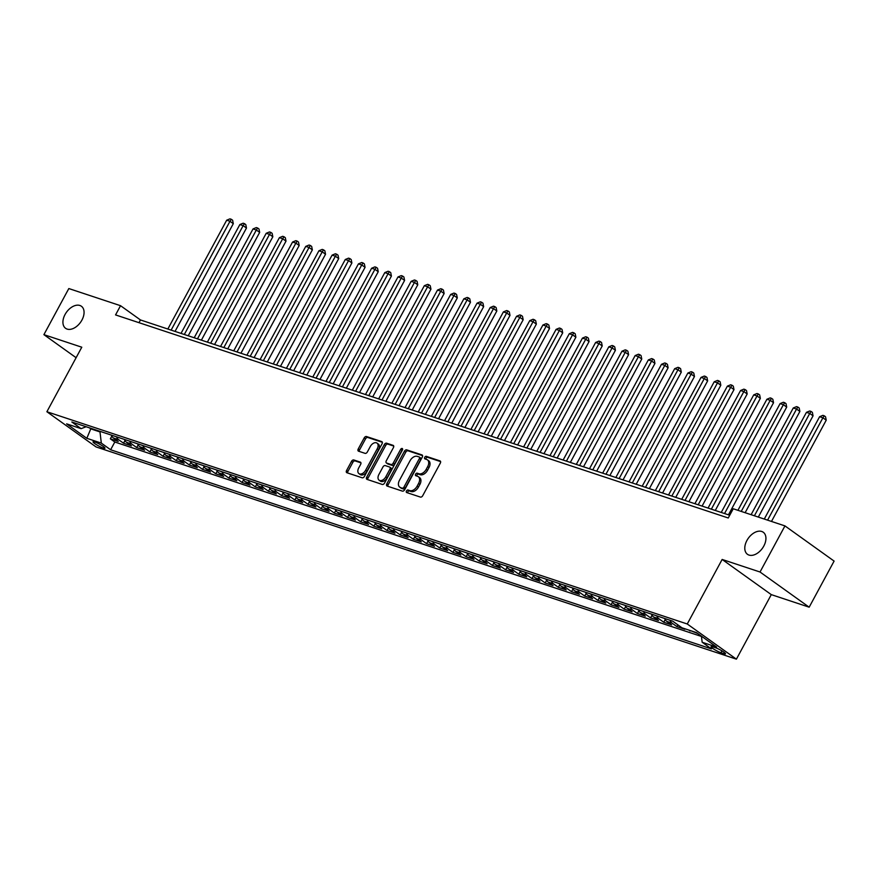 <?xml version="1.0" encoding="UTF-8"?>
<svg xmlns="http://www.w3.org/2000/svg" width="878" height="878" viewBox="0 0 878 878"><rect width="100%" height="100%" fill="white"/><g stroke="black" fill="none" stroke-linecap="round" stroke-linejoin="round"><path stroke-width="1.32" d="M406.47 490.978A1.46 0.933 -54.4 0 0 406.69 492.547L420.43 497.091A2.085 1.328 -54.4 0 0 422.702 495.719L440.317 463.134A2.085 1.328 -54.4 0 0 440.229 461.016A2.085 1.328 -54.4 0 0 439.999 460.895L426.258 456.34A1.46 0.933 -54.4 0 0 424.886 458.876L426.664 459.468A6.662 4.247 -54.4 0 1 427.41 459.842A6.662 4.247 -54.4 0 1 427.674 466.635L426.203 469.346A6.662 4.247 -54.4 0 1 418.938 473.769L417.16 473.176A1.46 0.933 -54.4 0 0 415.788 475.711L417.566 476.304A6.662 4.247 -54.4 0 1 418.312 476.677A6.662 4.247 -54.4 0 1 418.576 483.46L417.105 486.182A6.662 4.247 -54.4 0 1 409.839 490.593L408.061 490.012A1.46 0.933 -54.4 0 0 406.47 490.978M418.312 476.677L419.64 477.632A6.662 4.247 -54.4 0 1 419.904 484.415L418.433 487.125A6.662 4.247 -54.4 0 1 411.167 491.548L409.389 490.956A1.46 0.933 -54.4 0 0 407.568 492.832M440.602 461.608L427.586 457.295A1.46 0.933 -54.4 0 0 425.775 459.172M427.41 459.842L428.738 460.796A6.662 4.247 -54.4 0 1 429.002 467.579L427.531 470.301A6.662 4.247 -54.4 0 1 420.266 474.713L418.488 474.131A1.46 0.933 -54.4 0 0 416.666 475.997M81.928 320.075A13.565 8.648 -54.4 0 0 81.391 306.246A13.565 8.648 -54.4 0 0 65.06 314.489A13.565 8.648 -54.4 0 0 65.598 328.317A13.565 8.648 -54.4 0 0 81.928 320.075M763.794 546.072A13.565 8.648 -54.4 0 0 763.256 532.244A13.565 8.648 -54.4 0 0 746.926 540.475A13.565 8.648 -54.4 0 0 747.463 554.303A13.565 8.648 -54.4 0 0 763.794 546.072M103.253 448.043A6.783 1.021 -151.6 0 0 104.976 448.219A6.783 1.021 -151.6 0 0 101.508 445.267A6.783 1.021 -151.6 0 0 94.758 441.952A6.783 1.021 -151.6 0 0 93.035 441.766A6.783 1.021 -151.6 0 0 96.503 444.729A6.783 1.021 -151.6 0 0 103.253 448.043M353.801 459.962A2.085 1.328 -54.4 0 0 351.529 461.345L346.59 470.487A2.085 1.328 -54.4 0 0 346.667 472.605A2.085 1.328 -54.4 0 0 346.898 472.726L362.164 477.786A2.085 1.328 -54.4 0 0 364.436 476.403L382.051 443.829A2.085 1.328 -54.4 0 0 381.974 441.7A2.085 1.328 -54.4 0 0 381.732 441.59L366.477 436.531A2.085 1.328 -54.4 0 0 364.205 437.913L358.235 448.954A2.085 1.328 -54.4 0 0 358.312 451.072A2.085 1.328 -54.4 0 0 358.553 451.193L365.083 453.355A2.085 1.328 -54.4 0 0 367.355 451.972L370.307 446.496A5.564 3.545 -54.4 0 1 377.013 443.116A5.564 3.545 -54.4 0 1 377.233 448.79L365.632 470.235A5.564 3.545 -54.4 0 1 358.937 473.615A5.564 3.545 -54.4 0 1 358.718 467.941L360.649 464.374A2.085 1.328 -54.4 0 0 360.562 462.245A2.085 1.328 -54.4 0 0 360.331 462.135L353.801 459.962L355.129 460.917A2.085 1.328 -54.4 0 0 352.857 462.3L347.918 471.442A2.085 1.328 -54.4 0 0 347.622 472.968M81.786 347.205L43.9 334.65L68.824 288.555L120.538 305.698L115.556 314.917L728.246 517.987L733.24 508.768L784.954 525.9L760.03 572.006L722.144 559.451L687.255 623.984L46.885 411.738L81.786 347.205M386.814 483.822A2.085 1.328 -54.4 0 0 386.891 485.94A2.085 1.328 -54.4 0 0 387.121 486.061L402.387 491.12A2.085 1.328 -54.4 0 0 404.659 489.737L422.274 457.153A2.085 1.328 -54.4 0 0 422.186 455.034A2.085 1.328 -54.4 0 0 421.956 454.914L406.701 449.865A2.085 1.328 -54.4 0 0 404.429 451.237L386.814 483.822L388.142 484.766A2.085 1.328 -54.4 0 0 387.846 486.302M382.27 484.447L367.015 479.388A2.085 1.328 -54.4 0 1 366.784 479.278A2.085 1.328 -54.4 0 1 366.697 477.149L384.312 444.575A2.085 1.328 -54.4 0 1 386.583 443.192L393.114 445.355A2.085 1.328 -54.4 0 1 393.355 445.475A2.085 1.328 -54.4 0 1 393.432 447.593L386.287 460.807A2.085 1.328 -54.4 0 0 386.375 462.936A2.085 1.328 -54.4 0 0 386.605 463.046L390.94 464.484A2.085 1.328 -54.4 0 0 393.212 463.101L400.642 449.349A1.46 0.933 -54.4 0 1 402.453 449.953L384.542 483.065A2.085 1.328 -54.4 0 1 382.27 484.447M111.791 436.168L110.354 438.835L118.267 441.458L113.416 437.979L118.684 439.735A8.484 6.409 -71.7 0 1 116.554 436.827M124.972 440.536L123.535 443.203L131.437 445.826L126.586 442.347L131.865 444.103A8.484 6.409 -71.7 0 1 129.735 441.195M138.153 444.905L136.705 447.571L144.618 450.184L139.767 446.715L145.035 448.46A8.484 6.409 -71.7 0 1 142.905 445.563M151.323 449.273L149.886 451.94L157.788 454.552L152.948 451.083L158.216 452.829A8.484 6.409 -71.7 0 1 156.086 449.931M164.504 453.641L163.067 456.308L170.969 458.92L166.118 455.452L171.386 457.197A8.484 6.409 -71.7 0 1 169.256 454.288M177.674 458.009L176.237 460.665L184.139 463.288L179.299 459.82L184.567 461.565A8.484 6.409 -71.7 0 1 182.437 458.656M190.855 462.377L189.418 465.033L197.32 467.656L192.469 464.188L197.737 465.933A8.484 6.409 -71.7 0 1 195.618 463.024M204.025 466.745L202.588 469.401L210.5 472.024L205.65 468.556L210.918 470.301A8.484 6.409 -71.7 0 1 208.788 467.392M217.206 471.102L215.768 473.769L223.671 476.392L218.82 472.924L224.099 474.669A8.484 6.409 -71.7 0 1 221.969 471.76M230.387 475.47L228.938 478.137L236.851 480.76L232.001 477.292L237.269 479.037A8.484 6.409 -71.7 0 1 235.139 476.128M243.557 479.838L242.119 482.505L250.021 485.128L245.171 481.66L250.449 483.405A8.484 6.409 -71.7 0 1 248.32 480.496M256.738 484.206L255.289 486.873L263.202 489.496L258.351 486.017L263.619 487.773A8.484 6.409 -71.7 0 1 261.49 484.865M269.908 488.574L268.47 491.241L276.372 493.864L271.532 490.385L276.8 492.141A8.484 6.409 -71.7 0 1 274.671 489.233M283.089 492.942L281.651 495.609L289.553 498.221L284.702 494.753L289.97 496.498A8.484 6.409 -71.7 0 1 287.841 493.601M296.259 497.31L294.821 499.977L302.734 502.589L297.883 499.121L303.151 500.866A8.484 6.409 -71.7 0 1 301.022 497.958M309.44 501.678L308.002 504.345L315.904 506.957L311.053 503.489L316.332 505.234A8.484 6.409 -71.7 0 1 314.203 502.326M322.621 506.046L321.172 508.702L329.085 511.325L324.234 507.857L329.502 509.602A8.484 6.409 -71.7 0 1 327.373 506.694M335.791 510.414L334.353 513.07L342.255 515.693L337.404 512.225L342.683 513.97A8.484 6.409 -71.7 0 1 340.554 511.062M348.972 514.782L347.523 517.438L355.436 520.061L350.585 516.593L355.853 518.338A8.484 6.409 -71.7 0 1 353.724 515.43M362.142 519.139L360.704 521.806L368.606 524.429L363.766 520.961L369.034 522.706A8.484 6.409 -71.7 0 1 366.905 519.798M375.323 523.507L373.885 526.174L381.787 528.797L376.936 525.329L382.204 527.074A8.484 6.409 -71.7 0 1 380.075 524.166M388.493 527.876L387.055 530.542L394.968 533.165L390.117 529.697L395.385 531.442A8.484 6.409 -71.7 0 1 393.256 528.534M401.674 532.244L400.236 534.911L408.138 537.534L403.287 534.054L408.566 535.81A8.484 6.409 -71.7 0 1 406.437 532.902M414.855 536.612L413.406 539.279L421.319 541.902L416.468 538.423L421.736 540.179A8.484 6.409 -71.7 0 1 419.607 537.27M428.025 540.98L426.587 543.647L434.489 546.259L429.638 542.791L434.917 544.536A8.484 6.409 -71.7 0 1 432.788 541.638M441.206 545.348L439.757 548.015L447.67 550.627L442.819 547.159L448.087 548.904A8.484 6.409 -71.7 0 1 445.958 545.995M454.376 549.716L452.938 552.383L460.84 554.995L456 551.527L461.268 553.272A8.484 6.409 -71.7 0 1 459.139 550.363M467.557 554.084L466.119 556.74L474.021 559.363L469.17 555.895L474.438 557.64A8.484 6.409 -71.7 0 1 472.309 554.731M480.727 558.452L479.289 561.108L487.191 563.731L482.351 560.263L487.619 562.008A8.484 6.409 -71.7 0 1 485.49 559.099M493.908 562.82L492.47 565.476L500.372 568.099L495.521 564.631L500.789 566.376A8.484 6.409 -71.7 0 1 498.671 563.467M507.089 567.177L505.64 569.844L513.553 572.467L508.702 568.999L513.97 570.744A8.484 6.409 -71.7 0 1 511.841 567.836M520.259 571.545L518.821 574.212L526.723 576.835L521.872 573.367L527.151 575.112A8.484 6.409 -71.7 0 1 525.022 572.204M533.44 575.913L531.991 578.58L539.904 581.203L535.053 577.735L540.321 579.48A8.484 6.409 -71.7 0 1 538.192 576.572M546.61 580.281L545.172 582.948L553.074 585.571L548.234 582.092L553.502 583.848A8.484 6.409 -71.7 0 1 551.373 580.94M559.791 584.649L558.353 587.316L566.255 589.939L561.404 586.46L566.672 588.205A8.484 6.409 -71.7 0 1 564.543 585.308M572.961 589.017L571.523 591.684L579.425 594.296L574.585 590.828L579.853 592.573A8.484 6.409 -71.7 0 1 577.724 589.676M586.142 593.385L584.704 596.052L592.606 598.664L587.755 595.196L593.023 596.941A8.484 6.409 -71.7 0 1 590.905 594.033M599.312 597.753L597.874 600.42L605.787 603.032L600.936 599.564L606.204 601.309A8.484 6.409 -71.7 0 1 604.075 598.401M612.493 602.121L611.055 604.777L618.957 607.4L614.106 603.932L619.385 605.677A8.484 6.409 -71.7 0 1 617.256 602.769M625.674 606.489L624.225 609.145L632.138 611.768L627.287 608.3L632.555 610.045A8.484 6.409 -71.7 0 1 630.426 607.137M638.844 610.847L637.406 613.513L645.308 616.136L640.468 612.668L645.736 614.413A8.484 6.409 -71.7 0 1 643.607 611.505M652.025 615.215L650.576 617.882L658.489 620.505L653.638 617.036L658.906 618.781A8.484 6.409 -71.7 0 1 656.777 615.873M665.195 619.583L663.757 622.25L671.659 624.873L666.819 621.404L672.087 623.15A8.484 6.409 -71.7 0 1 669.958 620.241M677.882 624.873L676.938 626.618L684.84 629.241L683.567 628.319M690.338 630.569L697.736 633.51M715.614 647.777L712.716 646.823A6.574 0.988 -151.6 0 0 711.059 646.636A6.574 0.988 -151.6 0 0 714.418 649.5A6.574 0.988 -151.6 0 0 720.959 652.716L723.856 653.671A6.574 0.988 -151.6 0 0 725.513 653.858A6.574 0.988 -151.6 0 0 722.155 650.982A6.574 0.988 -151.6 0 0 715.614 647.777M687.255 623.984L736.401 659.159L96.031 446.924L46.885 411.738M110.354 438.835L114.809 442.018L110.617 449.766L711.454 648.897L702.159 642.246L701.434 636.155M110.617 449.766L101.321 443.105L86.823 438.309L66.64 423.854L81.127 428.662L71.831 422L672.669 621.141L681.965 627.792L696.463 632.599L716.646 647.053L702.159 642.246M690.108 630.986L688.835 630.075M676.938 626.618L672.087 623.15M663.757 622.25L658.906 618.781M650.576 617.882L645.736 614.413M637.406 613.513L632.555 610.045M624.225 609.145L619.385 605.677M611.055 604.777L606.204 601.309M597.874 600.42L593.023 596.941M584.704 596.052L579.853 592.573M571.523 591.684L566.672 588.205M558.353 587.316L553.502 583.848M545.172 582.948L540.321 579.48M531.991 578.58L527.151 575.112M518.821 574.212L513.97 570.744M505.64 569.844L500.789 566.376M492.47 565.476L487.619 562.008M479.289 561.108L474.438 557.64M466.119 556.74L461.268 553.272M452.938 552.383L448.087 548.904M439.757 548.015L434.917 544.536M426.587 543.647L421.736 540.179M413.406 539.279L408.566 535.81M400.236 534.911L395.385 531.442M387.055 530.542L382.204 527.074M373.885 526.174L369.034 522.706M360.704 521.806L355.853 518.338M347.523 517.438L342.683 513.97M334.353 513.07L329.502 509.602M321.172 508.702L316.332 505.234M308.002 504.345L303.151 500.866M294.821 499.977L289.97 496.498M281.651 495.609L276.8 492.141M268.47 491.241L263.619 487.773M255.289 486.873L250.449 483.405M242.119 482.505L237.269 479.037M228.938 478.137L224.099 474.669M215.768 473.769L210.918 470.301M202.588 469.401L197.737 465.933M189.418 465.033L184.567 461.565M176.237 460.665L171.386 457.197M163.067 456.308L158.216 452.829M149.886 451.94L145.035 448.46M136.705 447.571L131.865 444.103M123.535 443.203L118.684 439.735M114.809 442.018L701.467 636.462M91.049 428.365L90.774 428.87L99.993 431.932L100.268 431.427M722.144 559.451L771.29 594.625L809.176 607.181L760.03 572.006M809.176 607.181L834.1 561.086L784.954 525.9M43.9 334.65L76.112 357.708M771.29 594.625L736.401 659.159M729.728 515.254L140.469 319.954L120.538 305.698M89.227 427.762L90.774 428.87L86.823 438.309M138.987 322.687L140.469 319.954M664.69 618.496A8.484 6.409 108.3 0 0 666.819 621.404M651.509 614.128A8.484 6.409 108.3 0 0 653.638 617.036M638.339 609.76A8.484 6.409 108.3 0 0 640.468 612.668M625.158 605.392A8.484 6.409 108.3 0 0 627.287 608.3M611.977 601.024A8.484 6.409 108.3 0 0 614.106 603.932M598.807 596.656A8.484 6.409 108.3 0 0 600.936 599.564M585.626 592.288A8.484 6.409 108.3 0 0 587.755 595.196M572.456 587.92A8.484 6.409 108.3 0 0 574.585 590.828M559.275 583.552A8.484 6.409 108.3 0 0 561.404 586.46M546.105 579.195A8.484 6.409 108.3 0 0 548.234 582.092M532.924 574.827A8.484 6.409 108.3 0 0 535.053 577.735M519.743 570.459A8.484 6.409 108.3 0 0 521.872 573.367M506.573 566.09A8.484 6.409 108.3 0 0 508.702 568.999M493.392 561.722A8.484 6.409 108.3 0 0 495.521 564.631M480.222 557.354A8.484 6.409 108.3 0 0 482.351 560.263M467.041 552.986A8.484 6.409 108.3 0 0 469.17 555.895M453.871 548.618A8.484 6.409 108.3 0 0 456 551.527M440.69 544.25A8.484 6.409 108.3 0 0 442.819 547.159M427.509 539.882A8.484 6.409 108.3 0 0 429.638 542.791M414.339 535.525A8.484 6.409 108.3 0 0 416.468 538.423M401.158 531.157A8.484 6.409 108.3 0 0 403.287 534.054M387.988 526.789A8.484 6.409 108.3 0 0 390.117 529.697M374.807 522.421A8.484 6.409 108.3 0 0 376.936 525.329M361.637 518.053A8.484 6.409 108.3 0 0 363.766 520.961M348.456 513.685A8.484 6.409 108.3 0 0 350.585 516.593M335.286 509.317A8.484 6.409 108.3 0 0 337.404 512.225M322.105 504.949A8.484 6.409 108.3 0 0 324.234 507.857M308.924 500.581A8.484 6.409 108.3 0 0 311.053 503.489M295.754 496.213A8.484 6.409 108.3 0 0 297.883 499.121M282.573 491.845A8.484 6.409 108.3 0 0 284.702 494.753M269.403 487.488A8.484 6.409 108.3 0 0 271.532 490.385M256.222 483.119A8.484 6.409 108.3 0 0 258.351 486.017M243.052 478.751A8.484 6.409 108.3 0 0 245.171 481.66M229.871 474.383A8.484 6.409 108.3 0 0 232.001 477.292M216.69 470.015A8.484 6.409 108.3 0 0 218.82 472.924M203.52 465.647A8.484 6.409 108.3 0 0 205.65 468.556M190.339 461.279A8.484 6.409 108.3 0 0 192.469 464.188M177.169 456.911A8.484 6.409 108.3 0 0 179.299 459.82M163.988 452.543A8.484 6.409 108.3 0 0 166.118 455.452M150.818 448.175A8.484 6.409 108.3 0 0 152.948 451.083M137.637 443.807A8.484 6.409 108.3 0 0 139.767 446.715M124.456 439.45A8.484 6.409 108.3 0 0 126.586 442.347M81.127 428.662L86.121 426.741M111.287 435.082A8.484 6.409 108.3 0 0 113.416 437.979M99.993 431.932L101.321 443.105M422.559 455.627L408.029 450.809A2.085 1.328 -54.4 0 0 405.757 452.192L388.142 484.766M402.333 488.113A1.46 0.933 -54.4 0 0 403.924 487.147L419.388 458.546A1.46 0.933 -54.4 0 0 419.168 456.977L417.291 456.362A6.662 4.247 -54.4 0 0 410.026 460.774L399.457 480.321A6.662 4.247 -54.4 0 0 399.709 487.114A6.662 4.247 -54.4 0 0 400.456 487.488L403.66 489.057A1.46 0.933 -54.4 0 0 405.252 488.091L403.924 487.147M419.464 457.186L420.496 457.932A1.46 0.933 -54.4 0 1 420.716 459.501L405.252 488.091M399.709 487.114L401.037 488.058A6.662 4.247 -54.4 0 0 401.784 488.442L400.456 487.488M403.66 489.057L401.784 488.442M393.728 446.068L387.911 444.147A2.085 1.328 -54.4 0 0 385.64 445.53L368.025 478.104A2.085 1.328 -54.4 0 0 367.739 479.629M387.516 463.705A2.085 1.328 -54.4 0 0 387.703 463.88A2.085 1.328 -54.4 0 0 387.933 464.001L392.268 465.439A2.085 1.328 -54.4 0 0 394.54 464.056L401.97 450.304L400.642 449.349M402.618 449.558A1.46 0.933 -54.4 0 0 401.97 450.304M378.879 474.515A5.564 3.545 -54.4 0 0 379.098 480.189A5.564 3.545 -54.4 0 0 385.793 476.809L389.876 469.258A2.085 1.328 -54.4 0 0 389.799 467.14A2.085 1.328 -54.4 0 0 389.569 467.019L385.233 465.581A2.085 1.328 -54.4 0 0 382.962 466.964L378.879 474.515M379.098 480.189L380.426 481.144A5.564 3.545 -54.4 0 0 387.121 477.764L385.793 476.809M390.897 467.974A2.085 1.328 -54.4 0 1 391.127 468.084A2.085 1.328 -54.4 0 1 391.204 470.213L387.121 477.764M360.935 462.849L355.129 460.917M358.937 473.615L360.265 474.57A5.564 3.545 -54.4 0 0 366.96 471.19L365.632 470.235M377.013 443.116L378.341 444.07A5.564 3.545 -54.4 0 1 378.561 449.745L366.96 471.19M382.336 442.303L367.805 437.485A2.085 1.328 -54.4 0 0 365.533 438.857L359.563 449.898A2.085 1.328 -54.4 0 0 359.267 451.424M771.477 521.444L826.231 420.178L822.905 417.807L819.613 416.71L764.277 519.052M767.581 520.149L822.905 417.807L824.212 415.799L825.539 416.743L826.231 420.178M819.613 416.71L822.895 415.36L824.212 415.799M758.307 517.076L813.05 415.821L809.735 413.439L806.443 412.342L751.107 514.684M754.4 515.781L809.735 413.439L811.042 411.431L812.37 412.375L813.05 415.821M806.443 412.342L809.725 410.992L811.042 411.431M745.126 512.708L799.88 411.453L796.555 409.071L793.262 407.985L737.926 510.316M741.219 511.413L796.555 409.071L797.861 407.063L799.189 408.007L799.88 411.453M793.262 407.985L796.544 406.624L797.861 407.063M728.444 514.837L786.699 407.085L783.385 404.703L780.092 403.617L721.244 512.445M724.537 513.542L783.385 404.703L784.691 402.695L786.019 403.639L786.699 407.085M780.092 403.617L783.363 402.256L784.691 402.695M715.263 510.469L773.529 402.717L770.204 400.335L766.911 399.249L708.063 508.077M711.356 509.174L770.204 400.335L771.51 398.327L772.838 399.281L773.529 402.717M766.911 399.249L770.193 397.888L771.51 398.327M702.093 506.101L760.348 398.349L757.034 395.967L753.73 394.88L694.893 503.709M698.186 504.806L757.034 395.967L758.329 393.959L759.657 394.913L760.348 398.349M753.73 394.88L757.012 393.52L758.329 393.959M688.912 501.733L747.178 393.981L743.853 391.599L740.56 390.512L681.712 499.341M685.005 500.438L743.853 391.599L745.159 389.591L746.487 390.545L747.178 393.981M740.56 390.512L743.842 389.152L745.159 389.591M675.742 497.365L733.997 389.612L730.672 387.242L727.379 386.144L668.542 494.972M671.835 496.07L730.672 387.242L731.978 385.222L733.306 386.177L733.997 389.612M727.379 386.144L730.661 384.784L731.978 385.222M662.561 492.997L720.816 385.244L717.502 382.874L714.209 381.776L655.361 490.615M658.654 491.702L717.502 382.874L718.808 380.854L720.136 381.809L720.816 385.244M714.209 381.776L717.491 380.426L718.808 380.854M649.38 488.629L707.646 380.876L704.321 378.506L701.028 377.408L642.18 486.247M645.484 487.334L704.321 378.506L705.627 376.486L706.955 377.441L707.646 380.876M701.028 377.408L704.31 376.058L705.627 376.486M636.21 484.261L694.465 376.508L691.151 374.138L687.858 373.04L629.01 481.879M632.303 482.966L691.151 374.138L692.457 372.129L693.785 373.073L694.465 376.508M687.858 373.04L691.14 371.69L692.457 372.129M623.029 479.893L681.295 372.14L677.97 369.77L674.677 368.672L615.829 477.511M619.122 478.598L677.97 369.77L679.276 367.761L680.604 368.705L681.295 372.14M674.677 368.672L677.959 367.322L679.276 367.761M609.859 475.525L668.114 367.783L664.8 365.402L661.496 364.304L602.659 473.143M605.952 474.23L664.8 365.402L666.095 363.393L667.423 364.337L668.114 367.783M661.496 364.304L664.778 362.954L666.095 363.393M596.678 471.157L654.944 363.415L651.619 361.034L648.326 359.947L589.478 468.775M592.771 469.862L651.619 361.034L652.925 359.025L654.253 359.969L654.944 363.415M648.326 359.947L651.608 358.586L652.925 359.025M583.508 466.8L641.763 359.047L638.438 356.666L635.145 355.579L576.308 464.407M579.601 465.505L638.438 356.666L639.744 354.657L641.072 355.601L641.763 359.047M635.145 355.579L638.427 354.218L639.744 354.657M570.327 462.432L628.593 354.679L625.268 352.297L621.975 351.211L563.127 460.039M566.42 461.137L625.268 352.297L626.574 350.289L627.902 351.244L628.593 354.679M621.975 351.211L625.257 349.85L626.574 350.289M557.146 458.064L615.412 350.311L612.087 347.929L608.794 346.843L549.946 455.671M553.25 456.769L612.087 347.929L613.393 345.921L614.721 346.876L615.412 350.311M608.794 346.843L612.076 345.482L613.393 345.921M543.976 453.696L602.231 345.943L598.917 343.561L595.624 342.475L536.776 451.303M540.069 452.4L598.917 343.561L600.223 341.553L601.551 342.508L602.231 345.943M595.624 342.475L598.906 341.114L600.223 341.553M530.795 449.327L589.061 341.575L585.736 339.204L582.443 338.107L523.595 446.935M526.888 448.032L585.736 339.204L587.042 337.185L588.37 338.14L589.061 341.575M582.443 338.107L585.725 336.746L587.042 337.185M517.625 444.959L575.88 337.207L572.566 334.836L569.273 333.739L510.425 442.578M513.718 443.664L572.566 334.836L573.861 332.817L575.2 333.772L575.88 337.207M569.273 333.739L572.544 332.389L573.861 332.817M504.444 440.591L562.71 332.839L559.385 330.468L556.092 329.371L497.244 438.21M500.537 439.296L559.385 330.468L560.691 328.449L562.019 329.404L562.71 332.839M556.092 329.371L559.374 328.021L560.691 328.449M491.274 436.223L549.529 328.471L546.215 326.1L542.911 325.003L484.074 433.842M487.367 434.928L546.215 326.1L547.51 324.092L548.838 325.036L549.529 328.471M542.911 325.003L546.193 323.653L547.51 324.092M478.093 431.855L536.359 324.103L533.034 321.732L529.741 320.635L470.893 429.474M474.186 430.56L533.034 321.732L534.34 319.724L535.668 320.668L536.359 324.103M529.741 320.635L533.023 319.285L534.34 319.724M464.912 427.487L523.178 319.746L519.853 317.364L516.56 316.278L457.712 425.106M461.016 426.192L519.853 317.364L521.159 315.356L522.487 316.299L523.178 319.746M516.56 316.278L519.842 314.917L521.159 315.356M451.742 423.119L509.997 315.378L506.683 312.996L503.39 311.909L444.542 420.738M447.835 421.835L506.683 312.996L507.989 310.988L509.317 311.931L509.997 315.378M503.39 311.909L506.672 310.549L507.989 310.988M438.561 418.762L496.827 311.01L493.502 308.628L490.209 307.541L431.361 416.37M434.654 417.467L493.502 308.628L494.808 306.62L496.136 307.574L496.827 311.01M490.209 307.541L493.491 306.181L494.808 306.62M425.391 414.394L483.646 306.641L480.332 304.26L477.039 303.173L418.191 412.001M421.484 413.099L480.332 304.26L481.638 302.251L482.966 303.206L483.646 306.641M477.039 303.173L480.31 301.812L481.638 302.251M412.21 410.026L470.476 302.273L467.151 299.892L463.858 298.805L405.01 407.633M408.303 408.731L467.151 299.892L468.457 297.883L469.785 298.838L470.476 302.273M463.858 298.805L467.14 297.444L468.457 297.883M399.04 405.658L457.295 297.905L453.981 295.524L450.677 294.437L391.84 403.265M395.133 404.363L453.981 295.524L455.276 293.515L456.604 294.47L457.295 297.905M450.677 294.437L453.959 293.076L455.276 293.515M385.859 401.29L444.125 293.537L440.8 291.167L437.507 290.069L378.659 398.897M381.952 399.995L440.8 291.167L442.106 289.147L443.434 290.102L444.125 293.537M437.507 290.069L440.789 288.708L442.106 289.147M372.689 396.922L430.944 289.169L427.619 286.799L424.326 285.701L365.478 394.54M368.782 395.627L427.619 286.799L428.925 284.779L430.253 285.734L430.944 289.169M424.326 285.701L427.608 284.351L428.925 284.779M359.508 392.554L417.763 284.801L414.449 282.431L411.156 281.333L352.308 390.172M355.601 391.259L414.449 282.431L415.755 280.411L417.083 281.366L417.763 284.801M411.156 281.333L414.438 279.983L415.755 280.411M346.327 388.186L404.593 280.433L401.268 278.063L397.975 276.965L339.127 385.804M342.42 386.891L401.268 278.063L402.574 276.054L403.902 276.998L404.593 280.433M397.975 276.965L401.257 275.615L402.574 276.054M333.157 383.818L391.412 276.065L388.098 273.695L384.805 272.597L325.957 381.436M329.25 382.523L388.098 273.695L389.404 271.686L390.732 272.63L391.412 276.065M384.805 272.597L388.076 271.247L389.404 271.686M319.976 379.45L378.242 271.708L374.917 269.327L371.624 268.24L312.777 377.068M316.069 378.155L374.917 269.327L376.223 267.318L377.551 268.262L378.242 271.708M371.624 268.24L374.906 266.879L376.223 267.318M306.806 375.082L365.061 267.34L361.747 264.958L358.443 263.872L299.607 372.7M302.899 373.798L361.747 264.958L363.042 262.95L364.37 263.894L365.061 267.34M358.443 263.872L361.725 262.511L363.042 262.95M293.625 370.725L351.891 262.972L348.566 260.59L345.274 259.504L286.426 368.332M289.718 369.429L348.566 260.59L349.872 258.582L351.2 259.537L351.891 262.972M345.274 259.504L348.555 258.143L349.872 258.582M280.455 366.356L338.71 258.604L335.385 256.222L332.093 255.136L273.256 363.964M276.548 365.061L335.385 256.222L336.691 254.214L338.019 255.169L338.71 258.604M332.093 255.136L335.374 253.775L336.691 254.214M267.274 361.988L325.529 254.236L322.215 251.854L318.923 250.768L260.075 359.596M263.367 360.693L322.215 251.854L323.521 249.846L324.849 250.801L325.529 254.236M318.923 250.768L322.204 249.407L323.521 249.846M254.093 357.62L312.359 249.868L309.034 247.486L305.742 246.4L246.894 355.228M250.197 356.325L309.034 247.486L310.34 245.478L311.668 246.433L312.359 249.868M305.742 246.4L309.023 245.039L310.34 245.478M240.923 353.252L299.178 245.5L295.864 243.129L292.572 242.032L233.724 350.871M237.016 351.957L295.864 243.129L297.17 241.11L298.498 242.065L299.178 245.5M292.572 242.032L295.853 240.671L297.17 241.11M227.742 348.884L286.009 241.132L282.683 238.761L279.391 237.664L220.543 346.503M223.835 347.589L282.683 238.761L283.989 236.742L285.317 237.697L286.009 241.132M279.391 237.664L282.672 236.314L283.989 236.742M214.572 344.516L272.828 236.764L269.513 234.393L266.21 233.296L207.373 342.135M210.665 343.221L269.513 234.393L270.808 232.374L272.136 233.328L272.828 236.764M266.21 233.296L269.491 231.946L270.808 232.374M201.391 340.148L259.658 232.396L256.332 230.025L253.04 228.928L194.192 337.767M197.484 338.853L256.332 230.025L257.638 228.017L258.966 228.96L259.658 232.396M253.04 228.928L256.321 227.578L257.638 228.017M188.221 335.78L246.477 228.028L243.151 225.657L239.859 224.559L181.022 333.399M184.314 334.485L243.151 225.657L244.457 223.649L245.785 224.592L246.477 228.028M239.859 224.559L243.14 223.21L244.457 223.649M175.04 331.412L233.296 223.671L229.981 221.289L226.689 220.202L167.841 329.03M171.133 330.117L229.981 221.289L231.287 219.28L232.615 220.224L233.296 223.671M226.689 220.202L229.97 218.841L231.287 219.28M724.46 652.563L723.856 653.671M721.957 650.861L720.959 652.716M411.167 491.548L409.839 490.593M418.433 487.125L417.105 486.182M419.904 484.415L418.576 483.46M418.488 474.131L417.16 473.176M420.266 474.713L418.938 473.769M427.531 470.301L426.203 469.346M429.002 467.579L427.674 466.635M427.586 457.295L426.258 456.34M409.389 490.956L408.061 490.012M405.757 452.192L404.429 451.237M408.029 450.809L406.701 449.865M420.716 459.501L419.388 458.546M368.025 478.104L366.697 477.149M385.64 445.53L384.312 444.575M387.911 444.147L386.583 443.192M387.933 464.001L386.605 463.046M392.268 465.439L390.94 464.484M394.54 464.056L393.212 463.101M391.204 470.213L389.876 469.258M378.561 449.745L377.233 448.79M359.563 449.898L358.235 448.954M365.533 438.857L364.205 437.913M367.805 437.485L366.477 436.531M347.918 471.442L346.59 470.487M352.857 462.3L351.529 461.345M420.661 458.009L419.333 457.065M387.703 463.88L386.375 462.936M391.127 468.084L389.799 467.14"/></g></svg>
